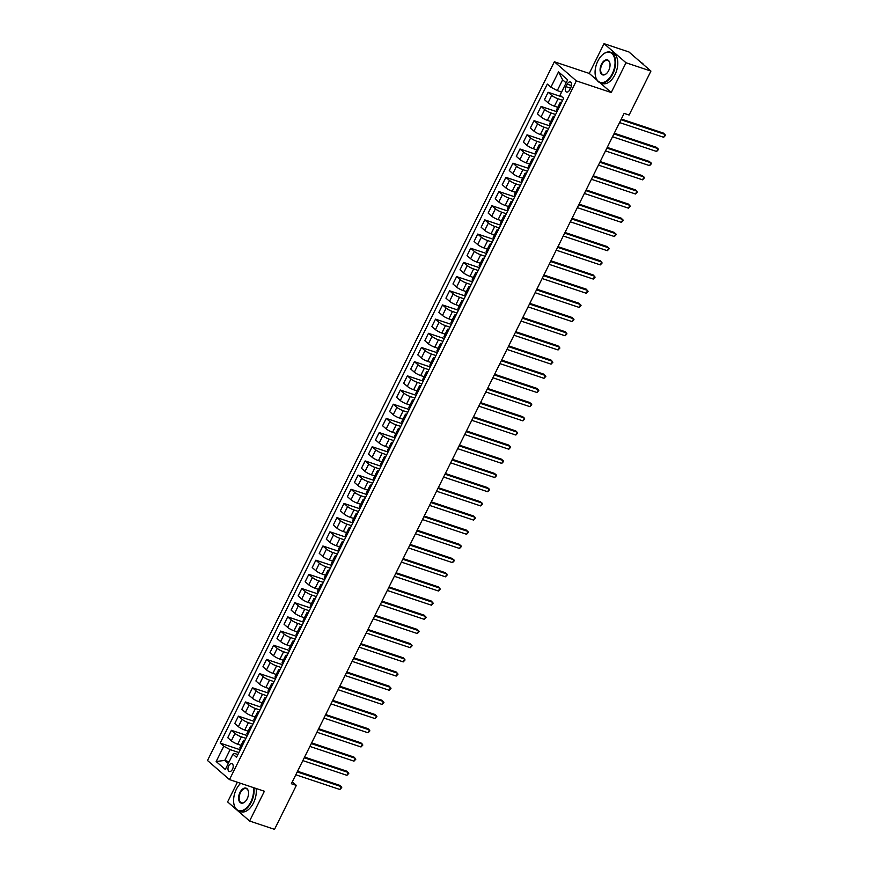 <?xml version="1.0" encoding="UTF-8"?>
<svg xmlns="http://www.w3.org/2000/svg" width="873" height="873" viewBox="0 0 873 873"><rect width="100%" height="100%" fill="white"/><g stroke="black" fill="none" stroke-linecap="round" stroke-linejoin="round"><path stroke-width="1.31" d="M232.502 769.233A4.125 2.39 -71.5 0 0 231.902 763.668A4.125 2.39 -71.5 0 0 228.693 765.927A4.125 2.39 -71.5 0 0 229.293 771.503A4.125 2.39 -71.5 0 0 232.502 769.233M237.391 782.241L227.624 801.916L249.602 821.024L274.526 829.35L296.34 785.394L292.28 781.87M554.355 61.776L207.501 760.492L229.479 779.6L576.333 80.883L554.355 61.776L589.253 73.43L597.056 80.207M599.849 82.64L611.231 92.527L626.006 62.758L604.029 43.65L589.253 73.43M604.029 43.65L628.953 51.976L650.931 71.084L626.006 62.758M650.931 71.084L629.117 115.029L624.13 113.37L291.364 783.736L296.34 785.394M567.221 84.157L565.977 86.656A3.994 2.313 -71.5 0 0 566.555 92.047A3.994 2.313 -71.5 0 0 569.665 89.854L570.898 87.365A3.994 2.313 -71.5 0 0 570.32 81.975A3.994 2.313 -71.5 0 0 567.221 84.157L571.488 85.587M566.151 82.88L562.627 79.825L557.28 90.596L550.907 87.202L547.316 84.081L220.182 743.098L240.239 749.798M550.907 87.202L558.513 71.892L567.657 79.836L560.062 95.157L563.652 98.278L236.518 757.295L232.916 754.174L225.321 769.484L216.166 761.529L223.772 746.219L220.182 743.098M249.602 821.024L264.377 791.254L229.479 779.6M611.231 92.527L576.333 80.883M232.916 754.174L234.531 753.443L237.871 754.556M229.119 761.834L224.787 760.394L228.311 763.46M561.601 92.047L557.28 90.596M562.638 100.319L558.087 98.802A5.162 0.982 -153.6 0 1 551.725 95.408L548.124 92.276L562.136 96.958M557.803 107.303L554.42 106.179A5.162 0.982 -153.6 0 1 548.058 102.774L544.468 99.653L548.124 92.276M555.599 114.505L551.049 112.977A5.162 0.982 -153.6 0 1 544.687 109.583L541.085 106.462L556.963 111.755M550.765 121.478L547.393 120.354A5.162 0.982 -153.6 0 1 541.02 116.96L537.43 113.828L541.085 106.462M548.56 128.68L544.01 127.163A5.162 0.982 -153.6 0 1 537.648 123.759L534.047 120.638L549.925 125.941M543.726 135.653L540.354 134.529A5.162 0.982 -153.6 0 1 533.981 131.136L530.391 128.015L534.047 120.638M541.522 142.856L536.971 141.339A5.162 0.982 -153.6 0 1 530.609 137.945L527.008 134.813L542.886 140.117M536.688 149.84L533.316 148.705A5.162 0.982 -153.6 0 1 526.943 145.311L523.353 142.19L527.008 134.813M534.483 157.031L529.933 155.514A5.162 0.982 -153.6 0 1 523.571 152.12L519.97 148.999L535.847 154.292M529.649 164.015L526.277 162.891A5.162 0.982 -153.6 0 1 519.904 159.486L516.314 156.365L519.97 148.999M527.445 171.217L522.894 169.689A5.162 0.982 -153.6 0 1 516.532 166.296L512.931 163.175L528.809 168.467M522.611 178.19L519.239 177.066A5.162 0.982 -153.6 0 1 512.866 173.672L509.275 170.541L512.931 163.175M520.406 185.392L515.856 183.876A5.162 0.982 -153.6 0 1 509.494 180.471L505.893 177.35L521.77 182.653M515.572 192.376L512.2 191.242A5.162 0.982 -153.6 0 1 505.827 187.848L502.237 184.727L505.893 177.35M513.368 199.568L508.817 198.051A5.162 0.982 -153.6 0 1 502.455 194.657L498.854 191.525L514.732 196.829M508.533 206.552L505.161 205.428A5.162 0.982 -153.6 0 1 498.789 202.023L495.198 198.902L498.854 191.525M506.329 213.754L501.779 212.226A5.162 0.982 -153.6 0 1 495.417 208.833L491.826 205.712L507.693 211.004M501.495 220.727L498.123 219.603A5.162 0.982 -153.6 0 1 491.75 216.209L488.16 213.077L491.826 205.712M499.291 227.929L494.74 226.413A5.162 0.982 -153.6 0 1 488.378 223.008L484.788 219.887L500.655 225.19M494.456 234.913L491.084 233.778A5.162 0.982 -153.6 0 1 484.711 230.385L481.121 227.264L484.788 219.887M492.252 242.105L487.701 240.588A5.162 0.982 -153.6 0 1 481.339 237.194L477.749 234.062L493.616 239.366M487.418 249.089L484.046 247.965A5.162 0.982 -153.6 0 1 477.684 244.56L474.083 241.439L477.749 234.062M485.213 256.291L480.663 254.763A5.162 0.982 -153.6 0 1 474.301 251.369L470.711 248.248L486.577 253.541M480.379 263.264L477.007 262.14A5.162 0.982 -153.6 0 1 470.645 258.746L467.044 255.614L470.711 248.248M478.175 270.466L473.624 268.949A5.162 0.982 -153.6 0 1 467.262 265.545L463.672 262.424L479.539 267.727M473.341 277.439L469.969 276.315A5.162 0.982 -153.6 0 1 463.607 272.922L460.006 269.801L463.672 262.424M471.136 284.642L466.586 283.125A5.162 0.982 -153.6 0 1 460.224 279.731L456.634 276.599L472.5 281.903M466.302 291.626L462.93 290.491A5.162 0.982 -153.6 0 1 456.568 287.097L452.967 283.976L456.634 276.599M464.098 298.817L459.547 297.3A5.162 0.982 -153.6 0 1 453.185 293.906L449.595 290.785L465.462 296.078M459.263 305.801L455.892 304.677A5.162 0.982 -153.6 0 1 449.53 301.272L445.928 298.151L449.595 290.785M457.059 313.003L452.509 311.475A5.162 0.982 -153.6 0 1 446.147 308.082L442.556 304.961L458.423 310.253M452.225 319.976L448.853 318.852A5.162 0.982 -153.6 0 1 442.491 315.459L438.89 312.327L442.556 304.961M450.021 327.179L445.47 325.662A5.162 0.982 -153.6 0 1 439.108 322.257L435.518 319.136L451.385 324.44M445.186 334.163L441.814 333.028A5.162 0.982 -153.6 0 1 435.452 329.634L431.851 326.513L435.518 319.136M442.982 341.354L438.432 339.837A5.162 0.982 -153.6 0 1 432.07 336.443L428.479 333.311L444.346 338.615M438.148 348.338L434.776 347.214A5.162 0.982 -153.6 0 1 428.414 343.809L424.813 340.688L428.479 333.311M435.943 355.54L431.393 354.012A5.162 0.982 -153.6 0 1 425.031 350.619L421.441 347.498L437.308 352.79M431.109 362.513L427.737 361.389A5.162 0.982 -153.6 0 1 421.375 357.995L417.774 354.864L421.441 347.498M428.916 369.716L424.354 368.199A5.162 0.982 -153.6 0 1 417.992 364.794L414.402 361.673L430.269 366.976M424.071 376.689L420.699 375.565A5.162 0.982 -153.6 0 1 414.337 372.171L410.736 369.05L414.402 361.673M421.877 383.891L417.316 382.374A5.162 0.982 -153.6 0 1 410.954 378.98L407.364 375.848L423.23 381.152M417.032 390.875L413.66 389.751A5.162 0.982 -153.6 0 1 407.298 386.346L403.697 383.225L407.364 375.848M414.839 398.077L410.277 396.549A5.162 0.982 -153.6 0 1 403.915 393.156L400.325 390.035L416.192 395.327M409.994 405.05L406.622 403.926A5.162 0.982 -153.6 0 1 400.26 400.532L396.658 397.401L400.325 390.035M407.8 412.252L403.239 410.736A5.162 0.982 -153.6 0 1 396.877 407.331L393.286 404.21L409.153 409.513M402.955 419.226L399.583 418.102A5.162 0.982 -153.6 0 1 393.221 414.708L389.62 411.587L393.286 404.21M400.762 426.428L396.2 424.911A5.162 0.982 -153.6 0 1 389.838 421.517L386.248 418.385L402.115 423.689M395.916 433.412L392.544 432.277A5.162 0.982 -153.6 0 1 386.182 428.883L382.581 425.762L386.248 418.385M393.723 440.603L389.162 439.086A5.162 0.982 -153.6 0 1 382.8 435.692L379.209 432.572L395.076 437.864M388.878 447.587L385.506 446.463A5.162 0.982 -153.6 0 1 379.144 443.058L375.543 439.937L379.209 432.572M386.684 454.789L382.123 453.262A5.162 0.982 -153.6 0 1 375.761 449.868L372.171 446.747L388.038 452.039M381.839 461.762L378.467 460.638A5.162 0.982 -153.6 0 1 372.105 457.245L368.515 454.113L372.171 446.747M379.646 468.965L375.084 467.448A5.162 0.982 -153.6 0 1 368.722 464.043L365.132 460.922L380.999 466.226M374.801 475.949L371.429 474.814A5.162 0.982 -153.6 0 1 365.067 471.42L361.477 468.299L365.132 460.922M372.607 483.14L368.046 481.623A5.162 0.982 -153.6 0 1 361.684 478.229L358.094 475.098L373.96 480.401M367.762 490.124L364.39 489A5.162 0.982 -153.6 0 1 358.028 485.595L354.438 482.474L358.094 475.098M365.569 497.326L361.018 495.799A5.162 0.982 -153.6 0 1 354.645 492.405L351.055 489.284L366.922 494.576M360.724 504.299L357.352 503.175A5.162 0.982 -153.6 0 1 350.99 499.782L347.399 496.65L351.055 489.284M358.53 511.502L353.98 509.985A5.162 0.982 -153.6 0 1 347.607 506.58L344.017 503.459L359.883 508.763M353.685 518.475L350.313 517.351A5.162 0.982 -153.6 0 1 343.951 513.957L340.361 510.836L344.017 503.459M351.492 525.677L346.941 524.16A5.162 0.982 -153.6 0 1 340.568 520.766L336.978 517.634L352.845 522.938M346.646 532.661L343.275 531.537A5.162 0.982 -153.6 0 1 336.913 528.132L333.322 525.011L336.978 517.634M344.453 539.852L339.903 538.335A5.162 0.982 -153.6 0 1 333.53 534.942L329.939 531.821L345.817 537.113M339.608 546.836L336.236 545.712A5.162 0.982 -153.6 0 1 329.874 542.319L326.284 539.187L329.939 531.821M337.415 554.039L332.864 552.522A5.162 0.982 -153.6 0 1 326.491 549.117L322.901 545.996L338.779 551.299M332.569 561.012L329.197 559.888A5.162 0.982 -153.6 0 1 322.835 556.494L319.245 553.373L322.901 545.996M330.376 568.214L325.825 566.697A5.162 0.982 -153.6 0 1 319.453 563.292L315.862 560.171L331.74 565.475M325.531 575.198L322.159 574.063A5.162 0.982 -153.6 0 1 315.797 570.669L312.207 567.548L315.862 560.171M323.337 582.389L318.787 580.872A5.162 0.982 -153.6 0 1 312.414 577.479L308.824 574.358L324.701 579.65M318.492 589.373L315.12 588.249A5.162 0.982 -153.6 0 1 308.758 584.845L305.168 581.724L308.824 574.358M316.299 596.575L311.748 595.048A5.162 0.982 -153.6 0 1 305.375 591.654L301.785 588.533L317.663 593.826M311.454 603.549L308.082 602.425A5.162 0.982 -153.6 0 1 301.72 599.031L298.13 595.899L301.785 588.533M309.26 610.751L304.71 609.234A5.162 0.982 -153.6 0 1 298.337 605.829L294.747 602.708L310.624 608.012M304.415 617.735L301.043 616.6A5.162 0.982 -153.6 0 1 294.681 613.206L291.091 610.085L294.747 602.708M302.222 624.926L297.671 623.409A5.162 0.982 -153.6 0 1 291.309 620.016L287.708 616.884L303.586 622.187M297.387 631.91L294.005 630.786A5.162 0.982 -153.6 0 1 287.643 627.381L284.052 624.26L287.708 616.884M295.183 639.112L290.633 637.585A5.162 0.982 -153.6 0 1 284.271 634.191L280.67 631.07L296.547 636.362M290.349 646.085L286.966 644.961A5.162 0.982 -153.6 0 1 280.604 641.568L277.014 638.436L280.67 631.07M288.145 653.288L283.594 651.771A5.162 0.982 -153.6 0 1 277.232 648.366L273.631 645.245L289.509 650.549M283.31 660.261L279.927 659.137A5.162 0.982 -153.6 0 1 273.565 655.743L269.975 652.622L273.631 645.245M281.106 667.463L276.555 665.946A5.162 0.982 -153.6 0 1 270.194 662.552L266.592 659.421L282.47 664.724M276.272 674.447L272.889 673.323A5.162 0.982 -153.6 0 1 266.527 669.918L262.937 666.797L266.592 659.421M274.067 681.638L269.517 680.122A5.162 0.982 -153.6 0 1 263.155 676.728L259.554 673.607L275.432 678.899M269.233 688.622L265.85 687.498A5.162 0.982 -153.6 0 1 259.488 684.105L255.898 680.973L259.554 673.607M267.029 695.825L262.478 694.297A5.162 0.982 -153.6 0 1 256.116 690.903L252.515 687.782L268.393 693.086M262.195 702.798L258.812 701.674A5.162 0.982 -153.6 0 1 252.45 698.28L248.86 695.159L252.515 687.782M259.99 710L255.44 708.483A5.162 0.982 -153.6 0 1 249.078 705.078L245.477 701.957L261.354 707.261M255.156 716.984L251.773 715.849A5.162 0.982 -153.6 0 1 245.411 712.455L241.821 709.334L245.477 701.957M252.952 724.175L248.401 722.658A5.162 0.982 -153.6 0 1 242.039 719.265L238.438 716.133L254.316 721.436M248.118 731.159L244.735 730.035A5.162 0.982 -153.6 0 1 238.373 726.631L234.782 723.51L238.438 716.133M245.913 738.362L241.363 736.834A5.162 0.982 -153.6 0 1 235.001 733.44L231.4 730.319L247.277 735.612M241.079 745.335L237.707 744.211A5.162 0.982 -153.6 0 1 231.334 740.817L227.744 737.685L231.4 730.319M238.875 752.537L230.134 749.623L224.787 760.394L216.166 761.529M561.055 103.516L560.87 103.352A5.162 0.982 -153.6 0 1 560.237 102.392A5.162 0.982 -153.6 0 1 561.623 102.37M557.389 110.893L557.214 110.729A5.162 0.982 -153.6 0 1 556.581 109.769L560.237 102.392M554.017 117.691L553.831 117.539A5.162 0.982 -153.6 0 1 553.198 116.567A5.162 0.982 -153.6 0 1 554.584 116.546M550.35 125.068L550.176 124.904A5.162 0.982 -153.6 0 1 549.543 123.944L553.198 116.567M546.978 131.878L546.793 131.714A5.162 0.982 -153.6 0 1 546.16 130.754A5.162 0.982 -153.6 0 1 547.546 130.732M543.312 139.244L543.137 139.091A5.162 0.982 -153.6 0 1 542.504 138.12L546.16 130.754M539.94 146.053L539.754 145.889A5.162 0.982 -153.6 0 1 539.121 144.929A5.162 0.982 -153.6 0 1 540.507 144.907M536.273 153.43L536.098 153.266A5.162 0.982 -153.6 0 1 535.465 152.306L539.121 144.929M532.901 160.228L532.716 160.075A5.162 0.982 -153.6 0 1 532.083 159.104A5.162 0.982 -153.6 0 1 533.468 159.082M529.234 167.605L529.06 167.441A5.162 0.982 -153.6 0 1 528.427 166.481L532.083 159.104M525.862 174.404L525.677 174.251A5.162 0.982 -153.6 0 1 525.044 173.291A5.162 0.982 -153.6 0 1 526.43 173.258M522.196 181.78L522.021 181.617A5.162 0.982 -153.6 0 1 521.388 180.656L525.044 173.291M518.824 188.59L518.638 188.426A5.162 0.982 -153.6 0 1 518.005 187.466A5.162 0.982 -153.6 0 1 519.391 187.444M515.168 195.956L514.983 195.803A5.162 0.982 -153.6 0 1 514.35 194.843L518.005 187.466M511.785 202.765L511.6 202.601A5.162 0.982 -153.6 0 1 510.967 201.641A5.162 0.982 -153.6 0 1 512.353 201.619M508.13 210.142L507.944 209.978A5.162 0.982 -153.6 0 1 507.311 209.018L510.967 201.641M504.747 216.941L504.561 216.788A5.162 0.982 -153.6 0 1 503.928 215.827A5.162 0.982 -153.6 0 1 505.314 215.795M501.091 224.317L500.906 224.154A5.162 0.982 -153.6 0 1 500.273 223.193L503.928 215.827M497.708 231.127L497.523 230.963A5.162 0.982 -153.6 0 1 496.89 230.003A5.162 0.982 -153.6 0 1 498.276 229.981M494.053 238.493L493.867 238.34A5.162 0.982 -153.6 0 1 493.234 237.369L496.89 230.003M490.67 245.302L490.484 245.138A5.162 0.982 -153.6 0 1 489.851 244.178A5.162 0.982 -153.6 0 1 491.237 244.156M487.014 252.679L486.828 252.515A5.162 0.982 -153.6 0 1 486.196 251.555L489.851 244.178M483.631 259.477L483.446 259.325A5.162 0.982 -153.6 0 1 482.813 258.353A5.162 0.982 -153.6 0 1 484.199 258.332M479.975 266.854L479.79 266.691A5.162 0.982 -153.6 0 1 479.157 265.73L482.813 258.353M476.593 273.664L476.407 273.5A5.162 0.982 -153.6 0 1 475.774 272.54A5.162 0.982 -153.6 0 1 477.16 272.518M472.937 281.03L472.751 280.877A5.162 0.982 -153.6 0 1 472.118 279.906L475.774 272.54M469.554 287.839L469.368 287.675A5.162 0.982 -153.6 0 1 468.736 286.715A5.162 0.982 -153.6 0 1 470.121 286.693M465.898 295.216L465.713 295.052A5.162 0.982 -153.6 0 1 465.08 294.092L468.736 286.715M462.515 302.014L462.33 301.862A5.162 0.982 -153.6 0 1 461.697 300.89A5.162 0.982 -153.6 0 1 463.083 300.869M458.86 309.391L458.674 309.228A5.162 0.982 -153.6 0 1 458.041 308.267L461.697 300.89M455.477 316.19L455.291 316.037A5.162 0.982 -153.6 0 1 454.658 315.077A5.162 0.982 -153.6 0 1 456.044 315.044M451.821 323.567L451.636 323.403A5.162 0.982 -153.6 0 1 451.003 322.443L454.658 315.077M448.438 330.376L448.253 330.212A5.162 0.982 -153.6 0 1 447.62 329.252A5.162 0.982 -153.6 0 1 449.006 329.23M444.783 337.742L444.597 337.589A5.162 0.982 -153.6 0 1 443.964 336.629L447.62 329.252M441.4 344.551L441.214 344.388A5.162 0.982 -153.6 0 1 440.581 343.427A5.162 0.982 -153.6 0 1 441.967 343.405M437.744 351.928L437.559 351.764A5.162 0.982 -153.6 0 1 436.926 350.804L440.581 343.427M434.361 358.727L434.176 358.574A5.162 0.982 -153.6 0 1 433.543 357.614A5.162 0.982 -153.6 0 1 434.929 357.581M430.705 366.103L430.52 365.94A5.162 0.982 -153.6 0 1 429.887 364.979L433.543 357.614M427.323 372.913L427.137 372.749A5.162 0.982 -153.6 0 1 426.504 371.789A5.162 0.982 -153.6 0 1 427.89 371.767M423.667 380.279L423.481 380.126A5.162 0.982 -153.6 0 1 422.848 379.155L426.504 371.789M420.284 387.088L420.099 386.925A5.162 0.982 -153.6 0 1 419.466 385.964A5.162 0.982 -153.6 0 1 420.851 385.942M416.628 394.465L416.443 394.301A5.162 0.982 -153.6 0 1 415.81 393.341L419.466 385.964M413.245 401.264L413.06 401.111A5.162 0.982 -153.6 0 1 412.427 400.14A5.162 0.982 -153.6 0 1 413.813 400.118M409.59 408.64L409.404 408.477A5.162 0.982 -153.6 0 1 408.771 407.516L412.427 400.14M406.207 415.45L406.021 415.286A5.162 0.982 -153.6 0 1 405.388 414.326A5.162 0.982 -153.6 0 1 406.774 414.304M402.551 422.816L402.366 422.663A5.162 0.982 -153.6 0 1 401.733 421.692L405.388 414.326M399.168 429.625L398.983 429.461A5.162 0.982 -153.6 0 1 398.35 428.501A5.162 0.982 -153.6 0 1 399.736 428.479M395.513 436.991L395.327 436.838A5.162 0.982 -153.6 0 1 394.694 435.878L398.35 428.501M392.13 443.8L391.944 443.648A5.162 0.982 -153.6 0 1 391.311 442.676A5.162 0.982 -153.6 0 1 392.697 442.655M388.474 451.177L388.289 451.014A5.162 0.982 -153.6 0 1 387.656 450.053L391.311 442.676M385.091 457.976L384.917 457.823A5.162 0.982 -153.6 0 1 384.273 456.863A5.162 0.982 -153.6 0 1 385.659 456.83M381.436 465.353L381.25 465.189A5.162 0.982 -153.6 0 1 380.617 464.229L384.273 456.863M378.053 472.162L377.878 471.998A5.162 0.982 -153.6 0 1 377.234 471.038A5.162 0.982 -153.6 0 1 378.62 471.016M374.397 479.528L374.211 479.375A5.162 0.982 -153.6 0 1 373.579 478.415L377.234 471.038M371.014 486.337L370.839 486.174A5.162 0.982 -153.6 0 1 370.207 485.213A5.162 0.982 -153.6 0 1 371.592 485.192M367.358 493.714L367.173 493.551A5.162 0.982 -153.6 0 1 366.54 492.59L370.207 485.213M363.976 500.513L363.801 500.36A5.162 0.982 -153.6 0 1 363.168 499.4A5.162 0.982 -153.6 0 1 364.554 499.367M360.32 507.89L360.134 507.726A5.162 0.982 -153.6 0 1 359.501 506.766L363.168 499.4M356.937 514.699L356.762 514.535A5.162 0.982 -153.6 0 1 356.129 513.575A5.162 0.982 -153.6 0 1 357.515 513.553M353.281 522.065L353.096 521.912A5.162 0.982 -153.6 0 1 352.463 520.941L356.129 513.575M349.898 528.874L349.724 528.711A5.162 0.982 -153.6 0 1 349.091 527.75A5.162 0.982 -153.6 0 1 350.477 527.729M346.243 536.251L346.057 536.087A5.162 0.982 -153.6 0 1 345.424 535.127L349.091 527.75M342.86 543.05L342.685 542.897A5.162 0.982 -153.6 0 1 342.052 541.926A5.162 0.982 -153.6 0 1 343.438 541.904M339.204 550.427L339.019 550.263A5.162 0.982 -153.6 0 1 338.386 549.303L342.052 541.926M335.821 557.236L335.647 557.072A5.162 0.982 -153.6 0 1 335.014 556.112A5.162 0.982 -153.6 0 1 336.4 556.09M332.166 564.602L331.98 564.449A5.162 0.982 -153.6 0 1 331.347 563.478L335.014 556.112M328.794 571.411L328.608 571.248A5.162 0.982 -153.6 0 1 327.975 570.287A5.162 0.982 -153.6 0 1 329.361 570.265M325.127 578.777L324.942 578.624A5.162 0.982 -153.6 0 1 324.309 577.664L327.975 570.287M321.755 585.587L321.57 585.434A5.162 0.982 -153.6 0 1 320.937 584.463A5.162 0.982 -153.6 0 1 322.323 584.441M318.088 592.963L317.903 592.8A5.162 0.982 -153.6 0 1 317.27 591.839L320.937 584.463M314.716 599.762L314.531 599.609A5.162 0.982 -153.6 0 1 313.898 598.649A5.162 0.982 -153.6 0 1 315.284 598.616M311.05 607.139L310.864 606.975A5.162 0.982 -153.6 0 1 310.231 606.015L313.898 598.649M307.678 613.948L307.492 613.784A5.162 0.982 -153.6 0 1 306.86 612.824A5.162 0.982 -153.6 0 1 308.245 612.802M304.011 621.314L303.826 621.161A5.162 0.982 -153.6 0 1 303.193 620.201L306.86 612.824M300.639 628.124L300.454 627.96A5.162 0.982 -153.6 0 1 299.821 627A5.162 0.982 -153.6 0 1 301.207 626.978M296.973 635.5L296.787 635.337A5.162 0.982 -153.6 0 1 296.154 634.376L299.821 627M293.601 642.299L293.415 642.146A5.162 0.982 -153.6 0 1 292.782 641.175A5.162 0.982 -153.6 0 1 294.168 641.153M289.934 649.676L289.749 649.512A5.162 0.982 -153.6 0 1 289.116 648.552L292.782 641.175M286.562 656.485L286.377 656.321A5.162 0.982 -153.6 0 1 285.744 655.361A5.162 0.982 -153.6 0 1 287.13 655.339M282.896 663.851L282.71 663.698A5.162 0.982 -153.6 0 1 282.077 662.727L285.744 655.361M279.524 670.66L279.338 670.497A5.162 0.982 -153.6 0 1 278.705 669.536A5.162 0.982 -153.6 0 1 280.091 669.515M275.857 678.037L275.672 677.874A5.162 0.982 -153.6 0 1 275.039 676.913L278.705 669.536M272.485 684.836L272.3 684.683A5.162 0.982 -153.6 0 1 271.667 683.712A5.162 0.982 -153.6 0 1 273.053 683.69M268.819 692.213L268.633 692.049A5.162 0.982 -153.6 0 1 268 691.089L271.667 683.712M265.447 699.022L265.261 698.858A5.162 0.982 -153.6 0 1 264.628 697.898A5.162 0.982 -153.6 0 1 266.014 697.876M261.78 706.388L261.605 706.235A5.162 0.982 -153.6 0 1 260.962 705.264L264.628 697.898M258.408 713.197L258.222 713.034A5.162 0.982 -153.6 0 1 257.59 712.073A5.162 0.982 -153.6 0 1 258.975 712.052M254.741 720.563L254.567 720.411A5.162 0.982 -153.6 0 1 253.923 719.45L257.59 712.073M251.369 727.373L251.184 727.22A5.162 0.982 -153.6 0 1 250.551 726.249A5.162 0.982 -153.6 0 1 251.937 726.227M247.703 734.75L247.528 734.586A5.162 0.982 -153.6 0 1 246.895 733.626L250.551 726.249M244.331 741.548L244.145 741.395A5.162 0.982 -153.6 0 1 243.512 740.435A5.162 0.982 -153.6 0 1 244.898 740.402M223.772 746.219L230.134 749.623M240.664 748.925L240.49 748.761A5.162 0.982 -153.6 0 1 239.857 747.801L243.512 740.435M562.627 79.825L558.513 71.892M620.976 119.732L665.073 134.453L663.666 137.29L619.568 122.569M621.314 119.044L663.589 133.165L665.499 135.348L663.666 137.29M613.937 133.907L658.035 148.628L656.627 151.466L612.53 136.745M614.276 133.22L656.551 147.341L658.46 149.523L656.627 151.466M606.899 148.083L650.996 162.804L649.588 165.641L605.491 150.92M607.237 147.406L649.512 161.516L651.422 163.709L649.588 165.641M599.86 162.269L643.958 176.99L642.55 179.827L598.452 165.095M600.198 161.581L642.473 175.691L644.383 177.885L642.55 179.827M592.822 176.444L636.919 191.165L635.511 194.002L591.414 179.281M593.16 175.757L635.435 189.877L637.345 192.06L635.511 194.002M612.311 73.703A15.736 9.123 -71.5 0 0 613.632 55.763A15.736 9.123 -71.5 0 0 602.414 54.857A15.736 9.123 -71.5 0 0 597.819 61.099A15.736 9.123 -71.5 0 0 595.408 75.842A15.736 9.123 -71.5 0 0 602.588 82.553A15.736 9.123 -71.5 0 0 612.311 73.703M602.534 54.748A16.129 9.341 108.5 0 1 602.643 54.639A16.129 9.341 108.5 0 1 610.467 52.205A16.129 9.341 108.5 0 1 612.791 73.954A16.129 9.341 108.5 0 1 600.253 82.793A16.129 9.341 108.5 0 1 595.473 76.147A16.129 9.341 108.5 0 1 595.441 75.995M608.688 70.549A7.868 4.561 108.5 0 1 606.386 73.67A7.868 4.561 108.5 0 1 600.788 73.223A7.868 4.561 108.5 0 1 601.442 64.253A7.868 4.561 108.5 0 1 606.309 59.822A7.868 4.561 108.5 0 1 609.889 63.183A7.868 4.561 108.5 0 1 608.688 70.549M609.921 63.336A7.486 4.332 -71.5 0 0 607.728 60.401A7.486 4.332 -71.5 0 0 601.923 64.504A7.486 4.332 -71.5 0 0 602.992 74.598A7.486 4.332 -71.5 0 0 606.506 73.561M640.946 62.398A16.129 9.341 108.5 0 1 643.816 64.897M610.467 52.205L612.66 52.937A16.129 9.341 108.5 0 1 614.985 74.685A16.129 9.341 108.5 0 1 602.446 83.524L600.253 82.793M240.642 783.321A15.736 9.123 -71.5 0 0 236.332 789.312A15.736 9.123 -71.5 0 0 233.92 804.055A15.736 9.123 -71.5 0 0 241.101 810.766A15.736 9.123 -71.5 0 0 250.824 801.916A15.736 9.123 -71.5 0 0 253.301 787.555M253.89 787.752A16.129 9.341 108.5 0 1 251.304 802.167A16.129 9.341 108.5 0 1 238.766 811.006A16.129 9.341 108.5 0 1 233.986 804.36A16.129 9.341 108.5 0 1 233.953 804.208M247.201 798.762A7.868 4.561 108.5 0 1 244.898 801.883A7.868 4.561 108.5 0 1 239.3 801.436A7.868 4.561 108.5 0 1 239.955 792.466A7.868 4.561 108.5 0 1 244.822 788.035A7.868 4.561 108.5 0 1 248.401 791.396A7.868 4.561 108.5 0 1 247.201 798.762M248.434 791.549A7.486 4.332 -71.5 0 0 246.241 788.614A7.486 4.332 -71.5 0 0 240.435 792.717A7.486 4.332 -71.5 0 0 241.505 802.811A7.486 4.332 -71.5 0 0 245.018 801.774M256.084 788.483A16.129 9.341 108.5 0 1 253.497 802.898A16.129 9.341 108.5 0 1 240.959 811.737L238.766 811.006M585.783 190.62L629.88 205.341L628.473 208.178L584.375 193.457M586.121 189.943L628.396 204.053L630.306 206.235L628.473 208.178M578.744 204.795L622.842 219.527L621.434 222.364L577.337 207.632M579.083 204.118L621.358 218.228L623.267 220.422L621.434 222.364M571.706 218.981L615.803 233.702L614.396 236.539L570.298 221.818M572.044 218.294L614.319 232.414L616.229 234.597L614.396 236.539M564.667 233.156L608.765 247.877L607.357 250.715L563.26 235.994M565.006 232.48L607.281 246.59L609.19 248.772L607.357 250.715M557.629 247.332L601.726 262.064L600.318 264.89L556.221 250.169M557.967 246.655L600.242 260.765L602.152 262.959L600.318 264.89M550.59 261.518L594.688 276.239L593.28 279.076L549.182 264.355M550.928 260.831L593.204 274.951L595.113 277.134L593.28 279.076M543.552 275.693L587.649 290.414L586.241 293.252L542.144 278.531M543.89 275.006L586.165 289.127L588.075 291.309L586.241 293.252M536.513 289.869L580.61 304.59L579.203 307.427L535.105 292.706M536.851 289.192L579.126 303.302L581.036 305.495L579.203 307.427M529.475 304.055L573.572 318.776L572.164 321.613L528.067 306.881M529.813 303.368L572.088 317.477L573.998 319.671L572.164 321.613M522.436 318.23L566.533 332.951L565.126 335.789L521.028 321.068M522.774 317.543L565.049 331.664L566.959 333.846L565.126 335.789M515.397 332.406L559.495 347.127L558.087 349.964L513.99 335.243M515.736 331.729L558.011 345.839L559.92 348.021L558.087 349.964M508.359 346.581L552.456 361.313L551.049 364.139L506.951 349.418M508.697 345.904L550.972 360.014L552.882 362.208L551.049 364.139M501.32 360.767L545.418 375.488L544.01 378.325L499.913 363.605M501.659 360.08L543.934 374.201L545.843 376.383L544.01 378.325M494.282 374.943L538.379 389.664L536.971 392.501L492.874 377.78M494.62 374.266L536.895 388.376L538.805 390.558L536.971 392.501M487.243 389.118L531.341 403.85L529.933 406.676L485.835 391.955M487.581 388.441L529.856 402.551L531.766 404.745L529.933 406.676M480.205 403.304L524.302 418.025L522.894 420.862L478.797 406.141M480.543 402.617L522.818 416.737L524.728 418.92L522.894 420.862M473.166 417.48L517.263 432.2L515.856 435.038L471.758 420.317M473.504 416.792L515.779 430.913L517.689 433.095L515.856 435.038M466.127 431.655L510.225 446.376L508.817 449.213L464.72 434.492M466.466 430.978L508.741 445.088L510.65 447.282L508.817 449.213M459.089 445.841L503.186 460.562L501.779 463.399L457.681 448.667M459.427 445.154L501.702 459.263L503.612 461.457L501.779 463.399M452.05 460.016L496.148 474.737L494.74 477.575L450.643 462.854M452.389 459.329L494.664 473.45L496.573 475.632L494.74 477.575M445.012 474.192L489.109 488.913L487.701 491.75L443.604 477.029M445.35 473.515L487.625 487.625L489.535 489.808L487.701 491.75M437.973 488.367L482.071 503.099L480.663 505.925L436.565 491.204M438.311 487.691L480.587 501.8L482.507 503.994L480.663 505.925M430.935 502.553L475.032 517.274L473.624 520.112L429.527 505.391M431.273 501.866L473.548 515.987L475.469 518.169L473.624 520.112M423.896 516.729L467.993 531.45L466.586 534.287L422.488 519.566M424.234 516.052L466.509 530.162L468.43 532.344L466.586 534.287M416.858 530.904L460.955 545.636L459.547 548.462L415.45 533.741M417.196 530.227L459.471 544.337L461.391 546.531L459.547 548.462M409.819 545.09L453.916 559.811L452.509 562.649L408.411 547.917M410.157 544.403L452.432 558.524L454.353 560.706L452.509 562.649M402.78 559.266L446.878 573.987L445.47 576.824L401.373 562.103M403.119 558.578L445.394 572.699L447.314 574.881L445.47 576.824M395.742 573.441L439.839 588.162L438.432 590.999L394.334 576.278M396.091 572.764L438.355 586.874L440.276 589.068L438.432 590.999M388.714 587.627L432.801 602.348L431.393 605.185L387.306 590.454M389.052 586.94L431.317 601.05L433.237 603.243L431.393 605.185M381.676 601.803L425.762 616.524L424.354 619.361L380.268 604.64M382.014 601.115L424.278 615.236L426.199 617.418L424.354 619.361M374.637 615.978L418.724 630.699L417.316 633.536L373.229 618.815M374.975 615.301L417.239 629.411L419.16 631.594L417.316 633.536M367.598 630.153L411.685 644.885L410.277 647.711L366.191 632.99M367.937 629.477L410.201 643.587L412.121 645.78L410.277 647.711M360.56 644.339L404.646 659.06L403.239 661.898L359.152 647.177M360.898 643.652L403.162 657.773L405.083 659.955L403.239 661.898M353.521 658.515L397.619 673.236L396.211 676.073L352.114 661.352M353.86 657.838L396.124 671.948L398.044 674.131L396.211 676.073M346.483 672.69L390.58 687.411L389.172 690.248L345.075 675.527M346.821 672.014L389.085 686.123L391.006 688.317L389.172 690.248M339.444 686.876L383.542 701.597L382.134 704.435L338.037 689.703M339.783 686.189L382.047 700.299L383.967 702.492L382.134 704.435M332.406 701.052L376.503 715.773L375.095 718.61L330.998 703.889M332.744 700.364L375.008 714.485L376.929 716.668L375.095 718.61M325.367 715.227L369.465 729.948L368.057 732.785L323.959 718.064M325.705 714.55L367.98 728.66L369.89 730.854L368.057 732.785M318.329 729.413L362.426 744.134L361.018 746.972L316.921 732.24M318.667 728.726L360.942 742.836L362.852 745.029L361.018 746.972M311.29 743.589L355.387 758.31L353.98 761.147L309.882 746.426M311.628 742.901L353.903 757.022L355.813 759.204L353.98 761.147M304.251 757.764L348.349 772.485L346.941 775.322L302.844 760.601M304.59 757.087L346.865 771.197L348.774 773.38L346.941 775.322M297.213 771.939L341.31 786.671L339.903 789.498L295.805 774.777M297.551 771.263L339.826 785.373L341.736 787.566L339.903 789.498M554.42 106.179L558.087 98.802M547.393 120.354L551.049 112.977M540.354 134.529L544.01 127.163M533.316 148.705L536.971 141.339M526.277 162.891L529.933 155.514M519.239 177.066L522.894 169.689M512.2 191.242L515.856 183.876M505.161 205.428L508.817 198.051M498.123 219.603L501.779 212.226M491.084 233.778L494.74 226.413M484.046 247.965L487.701 240.588M477.007 262.14L480.663 254.763M469.969 276.315L473.624 268.949M462.93 290.491L466.586 283.125M455.892 304.677L459.547 297.3M448.853 318.852L452.509 311.475M441.814 333.028L445.47 325.662M434.776 347.214L438.432 339.837M427.737 361.389L431.393 354.012M420.699 375.565L424.354 368.199M413.66 389.751L417.316 382.374M406.622 403.926L410.277 396.549M399.583 418.102L403.239 410.736M392.544 432.277L396.2 424.911M385.506 446.463L389.162 439.086M378.467 460.638L382.123 453.262M371.429 474.814L375.084 467.448M364.39 489L368.046 481.623M357.352 503.175L361.018 495.799M350.313 517.351L353.98 509.985M343.275 531.537L346.941 524.16M336.236 545.712L339.903 538.335M329.197 559.888L332.864 552.522M322.159 574.063L325.825 566.697M315.12 588.249L318.787 580.872M308.082 602.425L311.748 595.048M301.043 616.6L304.71 609.234M294.005 630.786L297.671 623.409M286.966 644.961L290.633 637.585M279.927 659.137L283.594 651.771M272.889 673.323L276.555 665.946M265.85 687.498L269.517 680.122M258.812 701.674L262.478 694.297M251.773 715.849L255.44 708.483M244.735 730.035L248.401 722.658M237.707 744.211L241.363 736.834M548.058 102.774L551.725 95.408M557.214 110.729L560.87 103.352M550.176 124.904L553.831 117.539M541.02 116.96L544.687 109.583M543.137 139.091L546.793 131.714M533.981 131.136L537.648 123.759M536.098 153.266L539.754 145.889M526.943 145.311L530.609 137.945M529.06 167.441L532.716 160.075M519.904 159.486L523.571 152.12M522.021 181.617L525.677 174.251M512.866 173.672L516.532 166.296M514.983 195.803L518.638 188.426M505.827 187.848L509.494 180.471M507.944 209.978L511.6 202.601M498.789 202.023L502.455 194.657M500.906 224.154L504.561 216.788M491.75 216.209L495.417 208.833M493.867 238.34L497.523 230.963M484.711 230.385L488.378 223.008M486.828 252.515L490.484 245.138M477.684 244.56L481.339 237.194M479.79 266.691L483.446 259.325M470.645 258.746L474.301 251.369M472.751 280.877L476.407 273.5M463.607 272.922L467.262 265.545M465.713 295.052L469.368 287.675M456.568 287.097L460.224 279.731M458.674 309.228L462.33 301.862M449.53 301.272L453.185 293.906M451.636 323.403L455.291 316.037M442.491 315.459L446.147 308.082M444.597 337.589L448.253 330.212M435.452 329.634L439.108 322.257M437.559 351.764L441.214 344.388M428.414 343.809L432.07 336.443M430.52 365.94L434.176 358.574M421.375 357.995L425.031 350.619M423.481 380.126L427.137 372.749M414.337 372.171L417.992 364.794M416.443 394.301L420.099 386.925M407.298 386.346L410.954 378.98M409.404 408.477L413.06 401.111M400.26 400.532L403.915 393.156M402.366 422.663L406.021 415.286M393.221 414.708L396.877 407.331M395.327 436.838L398.983 429.461M386.182 428.883L389.838 421.517M388.289 451.014L391.944 443.648M379.144 443.058L382.8 435.692M381.25 465.189L384.917 457.823M372.105 457.245L375.761 449.868M374.211 479.375L377.878 471.998M365.067 471.42L368.722 464.043M367.173 493.551L370.839 486.174M358.028 485.595L361.684 478.229M360.134 507.726L363.801 500.36M350.99 499.782L354.645 492.405M353.096 521.912L356.762 514.535M343.951 513.957L347.607 506.58M346.057 536.087L349.724 528.711M336.913 528.132L340.568 520.766M339.019 550.263L342.685 542.897M329.874 542.319L333.53 534.942M331.98 564.449L335.647 557.072M322.835 556.494L326.491 549.117M324.942 578.624L328.608 571.248M315.797 570.669L319.453 563.292M317.903 592.8L321.57 585.434M308.758 584.845L312.414 577.479M310.864 606.975L314.531 599.609M301.72 599.031L305.375 591.654M303.826 621.161L307.492 613.784M294.681 613.206L298.337 605.829M296.787 635.337L300.454 627.96M287.643 627.381L291.309 620.016M289.749 649.512L293.415 642.146M280.604 641.568L284.271 634.191M282.71 663.698L286.377 656.321M273.565 655.743L277.232 648.366M275.672 677.874L279.338 670.497M266.527 669.918L270.194 662.552M268.633 692.049L272.3 684.683M259.488 684.105L263.155 676.728M261.605 706.235L265.261 698.858M252.45 698.28L256.116 690.903M254.567 720.411L258.222 713.034M245.411 712.455L249.078 705.078M247.528 734.586L251.184 727.22M238.373 726.631L242.039 719.265M240.49 748.761L244.145 741.395M231.334 740.817L235.001 733.44M570.505 88.162L565.977 86.656"/></g></svg>
